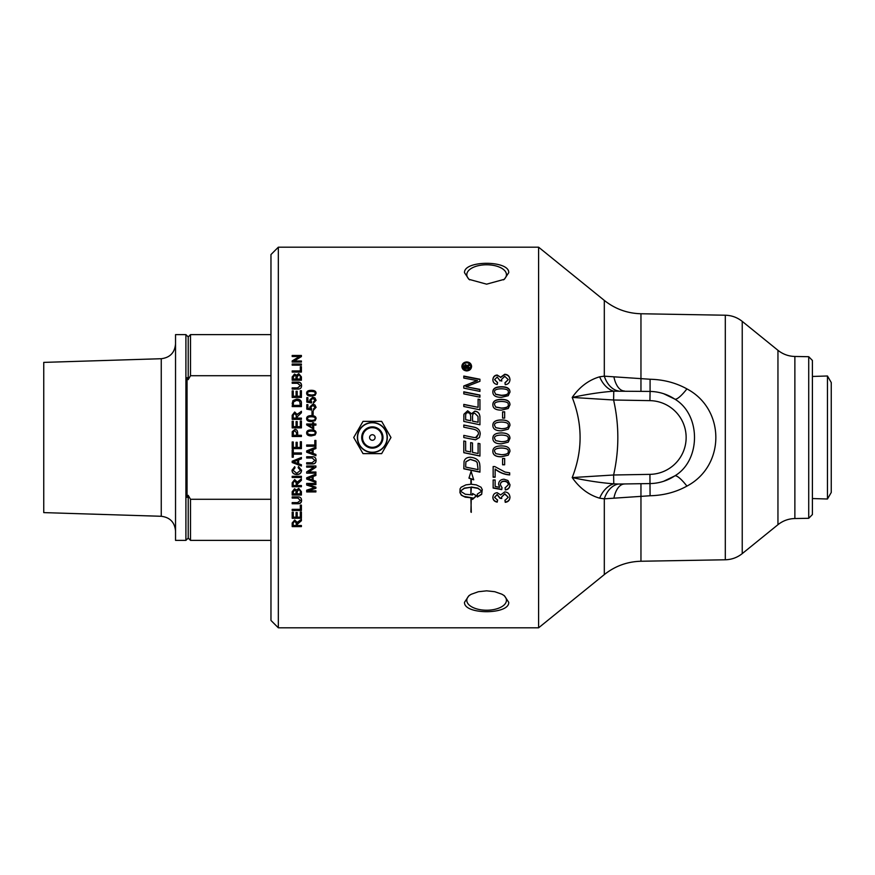 <?xml version="1.0" encoding="UTF-8"?>
<svg xmlns="http://www.w3.org/2000/svg" width="875" height="875" viewBox="0 0 875 875"><rect width="100%" height="100%" fill="white"/><g stroke="black" fill="none" stroke-linecap="round" stroke-linejoin="round"><path stroke-width="1.31" d="M473.955 437.5L476.591 437.5L478.428 434.109C478.723 431.528 476.809 429.844 472.686 429.034L463.805 427.186L463.805 425.02L473.277 427C477.816 427.788 480.134 430.117 480.211 434L479.445 437.5L475.519 439.841L463.805 437.555L463.805 435.389L473.955 437.5L463.805 435.4M278.337 627.812L278.337 247.188L538.595 247.188L538.595 627.812L278.337 627.812L270.966 620.441L270.966 254.559L278.337 247.188M509.906 437.5L508.244 442.181L501.419 443.844C495.709 443.844 492.866 442.017 492.866 438.375L492.931 437.5C493.237 434.503 496.07 432.983 501.419 432.928C506.636 432.928 509.458 434.448 509.906 437.5L509.906 437.5M508.736 602.317C509.523 614.808 463.728 614.819 464.505 602.317L468.902 595.689L471.242 594.267L478.373 591.73L486.62 590.833L494.769 591.708L501.834 594.18L504.339 595.689L508.736 602.317M504.656 458.511L504.656 464.789L502.589 464.789L502.589 458.511L504.656 458.511M509.961 484.772C509.819 487.845 508.266 489.584 505.291 489.967L505.116 487.889L508.277 484.783C508.145 482.661 506.778 481.512 504.186 481.337C501.736 481.458 500.467 482.606 500.38 484.805L502.009 487.758L501.758 489.617L493.15 488.053L493.15 479.981L495.119 479.981L495.119 486.456L499.614 487.331L498.564 484.28C498.783 481.163 500.588 479.478 503.989 479.205L507.938 480.506L509.961 484.772M312.014 457.975L306.688 457.975L306.688 456.75L312.014 456.75C314.639 456.575 315.984 457.767 316.061 460.337C316.105 462.853 314.759 464.056 312.014 463.947L306.688 463.947L306.688 462.744L312.014 462.744L314.956 460.436L312.014 457.866L306.688 457.866M315.908 490.809L315.908 491.936L306.688 491.936L306.688 490.175L314.584 487.648L306.688 485.034L306.688 483.448L315.908 483.448L315.908 484.586L308.197 484.586L315.908 487.189L315.908 488.25L308.066 490.809L315.908 490.809M301.405 441.755L301.405 448.634L292.184 448.634L292.184 441.973L293.278 441.973L293.278 447.42L296.089 447.42L296.089 442.312L297.183 442.312L297.183 447.42L300.311 447.42L300.311 441.755L301.405 441.755M300.508 470.389L298.167 467.72L298.473 466.517L301.558 470.28C301.339 473.134 299.731 474.556 296.723 474.545C293.694 474.359 292.119 472.938 292.031 470.258L294.711 466.67L294.995 467.863L293.07 470.291L296.723 473.309L300.508 470.389L298.167 467.578M301.405 491.673L301.405 495.031L292.184 495.031L292.184 491.728L294.547 488.786L296.505 490.033L298.736 488.359L301.405 491.673M301.405 505.127L301.405 510.486L292.184 510.486L292.184 509.348L300.311 509.348L300.311 505.127L301.405 505.127M470.903 498.203L471.286 512.345L470.903 498.203M473.714 479.828L471.286 478.964L471.286 484.247L476.273 484.87L481.064 487.233L482.245 489.65L481.666 494.342L477.345 497.055L477.345 494.102L481.797 491.116L477.87 488.359L471.286 487.244L470.903 494.791L470.903 487.244L464.308 488.359L460.392 491.116L465.27 494.233L472.555 494.966L472.555 493.478L476.558 495.808L472.555 499.395L472.555 497.919L465.27 497.175L461.366 495.239L459.944 492.625L460.075 488.819L461.125 487.233L465.916 484.87L470.903 484.247L470.903 478.833L468.956 478.144L471.089 471.275L473.714 479.828M301.405 525.514L301.405 526.597L292.184 526.597L292.184 522.966L294.7 520.023L297.216 522.353L301.405 519.345L301.405 520.723L297.314 524.267L297.314 525.514L301.405 525.514M301.405 511.984L301.405 518.273L292.184 518.273L292.184 512.181L293.278 512.181L293.278 517.158L296.089 517.158L296.089 512.498L297.183 512.498L297.183 517.158L300.311 517.158L300.311 511.984L301.405 511.984M297.511 498.072L292.184 498.072L292.184 496.912L297.511 496.912C300.136 496.748 301.481 497.886 301.558 500.325C301.602 502.72 300.256 503.858 297.511 503.759L292.184 503.759L292.184 502.611L297.511 502.611L300.453 500.423L297.511 497.777L292.184 497.777M301.405 485.538L301.405 486.719L292.184 486.719L292.184 482.759L294.7 479.566L297.216 482.092L301.405 478.833L301.405 480.32L297.314 484.17L297.314 485.538L301.405 485.538M301.405 476.295L301.405 477.498L292.184 477.498L292.184 476.295L301.405 476.295M301.405 464.745L301.405 466.025L292.184 462.525L292.184 461.213L301.405 457.472L301.405 458.85L298.616 459.911L298.616 463.75L301.405 464.745M301.405 452.955L301.405 454.169L293.278 454.169L293.278 457.188L292.184 457.188L292.184 449.914L293.278 449.914L293.278 452.955L301.405 452.955M315.908 481.261L315.908 482.519L306.688 479.073L306.688 477.783L315.908 474.097L315.908 475.464L313.119 476.503L313.119 480.277L315.908 481.261M315.908 472.008L315.908 473.156L306.688 473.156L306.688 471.92L313.928 467.152L306.688 467.152L306.688 465.992L315.908 465.992L315.908 467.228L308.667 472.008L315.908 472.008M315.908 454.442L315.908 455.733L306.688 452.211L306.688 450.887L315.908 447.136L315.908 448.525L313.119 449.586L313.119 453.436L315.908 454.442M315.908 440.453L315.908 446.217L306.688 446.217L306.688 444.992L314.814 444.992L314.814 440.453L315.908 440.453M479.938 466.397L479.938 472.139L463.805 468.814L464.067 461.366C464.888 458.664 466.998 457.286 470.4 457.242C475.77 457.833 478.866 460.009 479.675 463.772L479.938 466.397M479.938 443.723L479.938 456.05L463.805 452.692L463.805 441L465.642 441.372L465.642 450.931L470.662 451.981L470.662 442.619L472.5 443.002L472.5 452.364L478.1 453.523L478.1 443.341L479.938 443.723M509.961 497.295C509.786 500.248 508.211 501.922 505.236 502.327L504.973 500.391L508.266 497.284L504.766 494.003L501.517 497.131L501.747 498.498L499.942 498.291L497.175 494.725L494.561 497.339L497.58 500.194L497.208 502.141C494.386 501.572 492.942 499.975 492.866 497.372C493.15 494.452 494.594 492.898 497.208 492.702L500.609 494.911L504.733 491.914C507.927 492.166 509.677 493.959 509.961 497.295M495.13 469.164L495.13 477.214L493.15 477.214L493.15 466.55L494.747 466.55L505.072 472.062L509.688 472.85L509.688 474.928C504.547 474.611 499.691 472.697 495.13 469.164L495.13 469.011C499.691 472.522 504.547 474.436 509.688 474.742M508.244 455.164L501.419 456.816C495.709 456.816 492.866 455 492.866 451.38C492.756 447.803 495.6 445.988 501.419 445.933C507.106 445.933 509.95 447.748 509.961 451.38L508.244 455.164L501.419 456.728C495.709 456.728 492.866 454.923 492.866 451.303M808.719 356.705L812.405 360.456L812.405 514.544L808.719 518.295L808.719 356.705L794.872 356.464L794.872 518.536C788.55 518.7 782.906 520.756 777.952 524.694L777.952 350.306L742.23 321.377L742.23 553.623C737.275 557.561 731.642 559.606 725.309 559.781L640.959 561.247C627.266 561.608 615.048 566.059 604.308 574.591L538.595 627.812M599.648 498.192L604.308 498.827L650.081 495.753C663.6 495.425 675.883 492.209 686.919 486.106C725.408 465.839 725.55 409.27 686.919 388.894C675.894 382.791 663.611 379.575 650.081 379.247L604.308 376.173L599.648 376.808C588.733 380.012 579.578 386.881 572.206 397.425L613.616 400.006L649.928 400.641A36.859 36.859 0 0 1 686.142 437.5A36.859 36.859 0 0 1 649.928 474.359L613.616 474.994L572.206 477.575C579.589 488.119 588.733 494.988 599.648 498.192A23.034 16.253 106.2 0 1 613.769 483.82L613.616 474.994C619.237 449.991 619.237 424.998 613.605 400.006L613.769 391.18L650.081 391.431L649.928 400.641M599.648 376.808A23.034 16.253 73.8 0 0 613.769 391.18C600.819 392.175 586.972 394.253 572.206 397.425C582.717 424.145 582.717 450.855 572.206 477.575C586.972 480.747 600.83 482.825 613.769 483.82L618.417 484.039A23.034 15.947 -83.2 0 0 604.308 498.827L604.308 574.591M618.417 484.039L650.081 483.569A46.08 46.08 0 0 0 674.636 475.978L663.589 481.305M663.644 393.717L674.636 399.022C701.17 414.575 701.083 460.523 674.636 475.978A23.034 4.977 -123.4 0 1 686.919 486.106M686.919 388.894A23.034 4.977 123.4 0 1 674.636 399.022A46.08 46.08 0 0 0 650.081 391.431L650.081 379.247M624.367 484.017A23.034 11.659 -91 0 0 613.998 497.678M725.309 559.781L725.309 315.219L640.959 313.753C627.266 313.392 615.038 308.941 604.308 300.409L604.308 376.173A23.034 15.947 -96.8 0 0 618.417 390.961M613.998 377.322A23.034 11.659 -89 0 0 624.367 390.983M495.764 427.656L501.419 428.717C506.472 428.553 508.747 427.438 508.277 425.381C508.747 423.336 506.461 422.231 501.419 422.056C496.377 422.22 494.091 423.336 494.572 425.403L495.764 427.711L501.419 428.761C506.472 428.586 508.747 427.481 508.277 425.436L508.277 425.381M503.508 279.858A19.819 9.909 0 0 0 506.439 274.684A19.819 9.909 0 0 0 486.62 264.775A19.819 9.909 0 0 0 466.802 274.684A19.819 9.909 0 0 0 469.733 279.869M464.505 272.683C463.728 260.181 509.523 260.192 508.736 272.683L504.339 279.311L486.62 284.167L468.902 279.311L464.505 272.683M469.733 595.131A19.819 9.909 180 0 0 466.802 600.316A19.819 9.909 180 0 0 486.62 610.225A19.819 9.909 180 0 0 506.439 600.316A19.819 9.909 180 0 0 503.508 595.142M831.25 437.5L831.25 382.55L827.466 375.988L827.466 499.012L831.25 492.45L831.25 437.5M369.578 437.5A2.767 2.767 0 0 0 373.723 439.895A2.767 2.767 0 0 0 373.723 435.105A2.767 2.767 0 0 0 369.578 437.5M372.345 452.473A14.973 14.973 0 0 1 357.372 437.5A14.973 14.973 0 0 1 372.345 422.527A14.973 14.973 0 0 1 387.319 437.5A14.973 14.973 0 0 1 372.345 452.473M387.1 437.5A14.755 14.755 0 0 0 364.963 424.725A14.755 14.755 0 0 0 364.963 450.275A14.755 14.755 0 0 0 387.1 437.5M363.027 421.367L381.653 421.367L390.972 437.5L381.653 453.633L363.027 453.633L353.719 437.5L363.027 421.367M495.764 440.661L501.419 441.722C506.472 441.558 508.747 440.442 508.277 438.375L508.134 437.5L508.277 438.375C508.747 436.33 506.461 435.225 501.419 435.05C496.377 435.214 494.091 436.33 494.572 438.408L495.764 440.661M495.764 453.655L501.419 454.705C506.472 454.541 508.747 453.425 508.277 451.38C508.747 449.334 506.461 448.23 501.419 448.055C496.377 448.219 494.091 449.334 494.572 451.402L495.764 453.655M464.997 367.467L466.408 367.467L465.697 365.597L464.997 367.806L466.408 367.467M466.736 362.786C464.341 363.016 463.028 364.23 462.831 366.406C463.028 368.583 464.341 369.797 466.736 370.037C469.109 369.819 470.422 368.605 470.652 366.406C470.422 364.208 469.109 363.005 466.736 362.786M469.339 367.467L469.339 368.441L464.166 368.441L464.188 365.936L465.631 364.569L467.075 365.848L469.339 364.273L469.339 365.477L467.217 367.216L469.339 367.467M465.642 419.661L470.706 420.722L470.706 417.298C470.684 414.159 469.7 412.65 467.764 412.77C466.353 412.552 465.642 413.656 465.642 416.073L465.642 419.748L470.706 420.722M472.533 421.105L478.1 422.253L478.002 416.423L474.852 413.317C473.32 413.098 472.555 414.28 472.533 416.828L472.533 421.181L478.1 422.253M465.642 467.075L478.1 469.645L477.203 462.656L475.891 461.256L470.302 459.419L465.894 461.836L465.642 467.075M308.252 394.439L311.358 395.008C314.136 394.92 315.394 394.319 315.131 393.214C315.394 392.12 314.136 391.53 311.358 391.442C308.591 391.53 307.333 392.12 307.595 393.236L308.252 394.647L311.358 395.216C314.136 395.128 315.394 394.527 315.131 393.433L315.131 393.214M309.422 452.069L312.123 453.086L312.123 449.969L307.661 451.577L309.422 452.069M309.422 478.942L312.123 479.938L312.123 476.875L307.661 478.461L309.422 478.942M293.278 435.28L296.57 435.28L296.57 432.906L294.897 430.73L293.366 431.78L293.278 435.291L296.57 435.28M294.919 462.383L297.62 463.4L297.62 460.294L293.158 461.891L294.919 462.383M293.202 485.538L296.253 485.538L296.253 483L294.7 480.791L293.202 482.705L293.202 485.538M293.202 525.514L296.253 525.514L296.253 523.184L294.7 521.15L293.202 522.922L293.202 525.514M293.278 493.861L296.056 493.861L295.958 490.842L294.689 489.945L293.278 492.1L293.278 493.861M297.15 493.861L300.311 493.861L300.278 490.875L298.725 489.573L297.15 491.827L297.15 493.861M293.202 418.119L296.253 418.119L296.253 415.505L294.7 413.252L293.202 415.22L293.202 418.206L296.253 418.119M293.278 405.377L300.311 405.377L299.666 401.231L296.723 400.323L293.464 401.92L293.278 405.541L300.311 405.377M293.278 379.039L296.056 379.039L295.958 376.053L294.689 375.167L293.278 377.3L293.278 379.323L296.056 379.039M297.15 379.039L300.311 379.039L300.278 376.075L298.725 374.795L297.15 377.027L297.15 379.323L300.311 379.039M307.595 432.917L308.252 434.153L311.358 434.722C314.136 434.634 315.394 434.022 315.131 432.884C315.394 431.758 314.136 431.145 311.358 431.047C308.591 431.145 307.333 431.758 307.595 432.895L308.252 434.142L311.358 434.733C314.136 434.645 315.394 434.033 315.131 432.906L315.131 432.884M312.659 427.995L312.659 425.119L308.503 425.119L312.659 428.05L308.503 425.119M308.252 419.847L311.358 420.427C314.136 420.339 315.394 419.727 315.131 418.6C315.394 417.473 314.136 416.872 311.358 416.773C308.591 416.861 307.333 417.473 307.595 418.611L308.252 419.934L311.358 420.514C314.136 420.416 315.394 419.814 315.131 418.688L315.131 418.6M495.764 406.995L501.419 408.034C506.472 407.87 508.747 406.766 508.277 404.742C508.747 402.719 506.461 401.636 501.419 401.461C496.377 401.625 494.091 402.719 494.572 404.764L495.764 407.137L501.419 408.177C506.472 408.013 508.747 406.919 508.277 404.895L508.277 404.742M495.764 394.231L501.419 395.259C506.472 395.095 508.747 394.012 508.277 392.011C508.747 390.02 506.461 388.948 501.419 388.784C496.377 388.938 494.091 390.02 494.572 392.033L495.764 394.439L501.419 395.467C506.472 395.303 508.747 394.22 508.277 392.23L508.277 392.011M504.656 411.819L504.656 418.097L502.589 418.097L502.589 411.819L504.656 411.819M508.244 429.177L501.419 430.839C495.709 430.828 492.866 429.012 492.866 425.381C492.756 421.816 495.6 420 501.419 419.945C507.106 419.945 509.95 421.75 509.961 425.381L508.244 429.177M466.736 370.934C463.75 370.639 462.131 369.13 461.869 366.406C462.131 363.694 463.75 362.206 466.736 361.922C469.689 362.184 471.308 363.672 471.592 366.406C471.308 369.152 469.689 370.661 466.736 370.934M479.938 395.073L479.938 397.173L463.805 393.892L463.805 391.792L479.938 395.073M479.938 416.817L479.938 424.78L463.805 421.422L463.914 414.214L467.644 410.769L471.527 413.733L474.83 411.141C477.947 411.469 479.653 413.361 479.938 416.817M315.109 395.259L311.358 396.145C308.219 396.145 306.655 395.172 306.655 393.214C306.589 391.311 308.164 390.337 311.358 390.305C314.486 390.305 316.061 391.278 316.061 393.214L315.109 395.259M316.061 407.291L313.491 410.222L313.392 409.052L315.131 407.302L312.878 405.377L310.789 407.312L311.544 410.025L306.808 409.139L306.808 404.622L307.891 404.622L307.891 408.242L310.363 408.734L309.794 407.017L312.78 404.195L314.945 404.917L316.061 407.291M301.405 361.003L301.405 362.064L292.184 362.064L292.184 360.927L299.425 356.508L292.184 356.508L292.184 355.458L301.405 355.458L301.405 356.584L294.164 361.003L301.405 361.003M301.405 366.702L301.405 372.072L292.184 372.072L292.184 370.934L300.311 370.934L300.311 366.702L301.405 366.702M297.511 383.272L292.184 383.272L292.184 382.102L297.511 382.102C300.136 381.927 301.481 383.075 301.558 385.558C301.602 388.008 300.256 389.178 297.511 389.069L292.184 389.069L292.184 387.887L297.511 387.887L300.453 385.656L297.511 383.272M301.405 421.017L301.405 427.886L292.184 427.886L292.184 421.236L293.278 421.236L293.278 426.672L296.089 426.672L296.089 421.575L297.183 421.575L297.183 426.672L300.311 426.672L300.311 421.017L301.405 421.017M301.405 435.28L301.405 436.505L292.184 436.505L292.283 431.627L294.853 429.472C296.57 429.319 297.511 430.467 297.664 432.917L297.664 435.28L301.405 435.28M301.405 418.119L301.405 419.333L292.184 419.333L292.184 415.264L294.7 412.016L297.216 414.586L301.405 411.272L301.405 412.781L297.314 416.708L297.314 418.119L301.405 418.119M301.405 403.309L301.405 406.58L292.184 406.58L292.983 400.52L296.745 399.087C300.081 399.306 301.634 400.706 301.405 403.309M301.405 390.72L301.405 397.425L292.184 397.425L292.184 390.928L293.278 390.928L293.278 396.233L296.089 396.233L296.089 391.256L297.183 391.256L297.183 396.233L300.311 396.233L300.311 390.72L301.405 390.72M301.405 376.873L301.405 380.209L292.184 380.209L292.184 376.917L294.547 374.03L296.505 375.255L298.736 373.614L301.405 376.873M301.405 364.033L301.405 365.159L292.184 365.159L292.184 364.033L301.405 364.033M315.109 434.973L311.358 435.892C308.219 435.892 306.655 434.886 306.655 432.884C306.589 430.916 308.164 429.92 311.358 429.888C314.486 429.888 316.061 430.883 316.061 432.884L315.109 434.973M315.908 423.992L315.908 425.119L313.698 425.119L313.698 429.111L306.688 424.911L306.688 423.992L312.659 423.992L312.659 422.745L313.698 422.745L313.698 423.992L315.908 423.992M315.109 420.678L311.358 421.597C308.219 421.586 306.655 420.591 306.655 418.6C306.589 416.642 308.164 415.647 311.358 415.614C314.486 415.614 316.061 416.609 316.061 418.6L315.109 420.678M313.141 411.152L313.141 414.608L312.003 414.608L312.003 411.152L313.141 411.152M316.061 400.247L313.491 403.167L313.392 401.997L315.131 400.258L312.878 398.344L310.789 400.269L311.544 402.959L306.808 402.084L306.808 397.6L307.891 397.6L307.891 401.198L310.363 401.691L309.794 399.973L312.78 397.173L314.945 397.884L316.061 400.247M479.938 399.536L479.938 409.828L463.805 406.503L463.805 404.381L478.1 407.334L478.1 399.153L479.938 399.536M479.938 389.375L479.938 391.409L463.805 388.15L463.805 385.952L477.488 380.647L463.805 378.066L463.805 376.064L479.938 379.236L479.938 381.303L465.97 386.728L479.938 389.375M508.244 408.494L501.419 410.134C495.709 410.123 492.866 408.33 492.866 404.742C492.756 401.22 495.6 399.438 501.419 399.383C507.106 399.372 509.95 401.166 509.961 404.742L508.244 408.494M508.244 395.708L501.419 397.337C495.709 397.327 492.866 395.555 492.866 392.011C492.756 388.544 495.6 386.783 501.419 386.739C507.106 386.728 509.95 388.489 509.961 392.011L508.244 395.708M509.961 379.619C509.786 382.583 508.211 384.289 505.236 384.705L504.973 382.736L508.266 379.608L504.766 376.327L501.517 379.444L501.747 380.822L499.942 380.614L497.175 377.048L494.561 379.652L497.58 382.539L497.208 384.508C494.386 383.928 492.942 382.32 492.866 379.684C493.15 376.775 494.594 375.222 497.208 375.036L500.609 377.223L504.733 374.27C507.927 374.5 509.677 376.283 509.961 379.619M504.973 382.998L508.266 379.608M501.747 381.095L501.517 379.444M499.942 380.887L499.964 380.297M497.58 382.812L494.561 379.652M492.866 379.969C493.15 377.07 494.594 375.528 497.208 375.342L500.609 377.223M500.609 377.519L504.733 374.577C507.927 374.806 509.677 376.578 509.961 379.892M492.866 392.23C492.756 388.784 495.6 387.034 501.419 386.98C507.106 386.98 509.95 388.73 509.961 392.23M494.572 392.033L495.764 394.439M492.866 404.895C492.756 401.395 495.6 399.623 501.419 399.569C507.106 399.558 509.95 401.341 509.961 404.895M494.572 404.764L495.764 407.137M504.656 464.658L502.589 464.658M509.961 484.542C509.819 487.605 508.266 489.322 505.291 489.716L505.116 487.648M500.38 484.805L500.38 484.575C500.467 482.388 501.736 481.239 504.186 481.119C506.778 481.294 508.145 482.442 508.277 484.553L508.277 484.783M502.009 487.517L501.758 489.617M501.758 489.355L493.15 487.802M498.564 484.05L499.614 487.331M463.805 386.203L474.512 381.555M474.512 381.817L477.488 380.647M463.805 376.37L479.938 379.52M479.938 389.616L465.97 386.728M463.805 404.545L478.1 407.334M478.1 399.339L479.938 399.711M475.552 437.697L478.428 434.109M463.805 425.086L473.277 427.055C477.816 427.831 480.134 430.15 480.211 434.022M479.445 437.5L475.519 439.83L463.805 437.555M313.392 402.172L315.131 400.258M311.686 402.095L310.789 400.269M306.808 397.786L307.891 397.786M310.363 401.691L307.891 401.198M309.794 400.159L312.78 397.37L314.945 398.081L316.061 400.433M312.003 411.283L313.141 411.283M306.655 418.688C306.589 416.741 308.164 415.756 311.358 415.723C314.486 415.723 316.061 416.708 316.061 418.688M307.595 418.611L308.252 419.934M306.688 424.058L312.659 423.992M312.659 422.822L313.698 422.822M315.908 424.058L313.698 423.992M306.655 432.906C306.589 430.948 308.164 429.953 311.358 429.92C314.486 429.92 316.061 430.916 316.061 432.906M316.061 460.228C316.105 462.733 314.759 463.936 312.014 463.827L306.688 463.827M312.014 457.866L314.956 460.436M315.908 491.673L306.688 491.673M306.688 484.805L314.584 487.648M315.908 484.356L308.197 484.586M315.908 487.998L308.066 490.809M292.184 364.394L301.405 364.394M292.184 377.212L294.547 374.336L296.505 375.255M296.505 375.55L298.736 373.92L301.405 377.158M292.184 391.147L293.278 391.147M296.089 396.233L293.278 396.233M296.089 391.486L297.183 391.486M300.311 396.233L297.183 396.233M300.311 390.95L301.405 390.95M292.184 403.627L292.983 400.52M292.983 400.695L296.745 399.273C300.081 399.481 301.634 400.881 301.405 403.473M292.184 415.373L294.7 412.136L297.216 414.586M297.216 414.695L297.664 413.853M297.664 413.973L301.405 411.403M301.405 418.206L297.314 418.119M301.405 448.58L292.184 448.58M301.558 470.127C301.339 472.959 299.731 474.37 296.723 474.359C293.694 474.184 292.119 472.762 292.031 470.105M294.995 467.709L293.07 470.291M301.405 494.747L292.184 494.747M296.056 493.587L295.958 490.591L294.689 489.694L293.278 491.838L293.278 493.587M300.311 493.587L300.278 490.613L298.725 489.311L297.15 491.564L297.15 493.587M301.405 510.125L292.184 510.125M470.903 511.984L471.286 497.908M471.286 484.028L471.286 478.964M470.903 494.517L471.286 487.244M460.392 491.116L464.308 488.119L470.903 487.244M468.956 477.947L470.903 478.723M471.286 478.767L473.714 479.631M459.944 492.363L461.366 494.966L463.739 496.355L472.555 497.919M472.555 499.089L476.558 495.523M471.286 487.003L477.87 488.108L481.797 491.116M477.345 496.759L481.666 494.069L482.245 489.398M301.405 526.17L292.184 526.17M301.405 520.319L297.347 523.655M297.347 523.239L297.314 524.267M297.314 523.841L297.314 525.087M296.253 525.087L296.253 522.769L294.7 520.745L293.202 522.506L293.202 525.087M301.405 517.88L292.184 517.88M301.558 500.019C301.602 502.403 300.256 503.541 297.511 503.431L292.184 503.431M297.511 497.777L300.453 500.423M301.405 486.478L292.184 486.478M301.405 480.112L297.347 483.503M297.347 483.284L297.314 484.17M297.314 483.941L297.314 485.308M296.253 485.308L296.253 482.781L294.7 480.583L293.202 482.486L293.202 485.308M301.405 477.302L292.184 477.302M301.405 465.883L292.184 462.394M301.405 458.752L298.616 459.911M297.62 460.294L293.158 461.891M301.405 454.092L293.278 454.169M293.278 457.1L292.184 457.1M292.184 433.048L292.283 431.627L294.853 429.505C296.57 429.352 297.511 430.5 297.664 432.939M301.405 435.291L297.664 435.28M292.184 421.312L293.278 421.312M296.089 426.672L293.278 426.672M296.089 421.652L297.183 421.652M300.311 426.672L297.183 426.672M300.311 421.105L301.405 421.105M292.184 382.364L297.511 382.364C300.136 382.189 301.481 383.338 301.558 385.809M292.184 388.128L297.511 388.128L300.453 385.656M292.184 371.252L300.311 370.934M300.311 367.041L301.405 367.041M292.184 361.298L299.425 356.508M292.184 355.852L301.405 355.852M301.405 361.375L294.164 361.003M315.908 482.3L306.688 478.877M315.908 475.278L313.119 476.503M312.123 476.875L307.661 478.461M315.908 472.981L306.688 472.981M306.688 466.998L313.928 467.152M315.908 467.086L308.667 472.008M315.908 455.645L306.688 452.134M315.908 448.47L313.119 449.586M312.123 449.969L307.661 451.577M315.908 446.173L306.688 446.173M313.392 409.194L315.131 407.302M311.686 409.117L310.789 407.312M306.808 404.786L307.891 404.786M310.363 408.734L307.891 408.242M309.794 407.17L312.78 404.359L314.945 405.07L316.061 407.444M306.655 393.433C306.589 391.53 308.164 390.567 311.358 390.534C314.486 390.534 316.061 391.497 316.061 393.433M307.595 393.236L308.252 394.647M479.938 471.964L463.805 468.661M478.1 469.481L477.203 462.536L475.891 461.136L470.302 459.32L465.894 461.716L465.642 466.922M479.938 455.962L463.805 452.616M463.805 416.402L463.914 414.334L467.644 410.9L471.527 413.733M471.527 413.842L474.83 411.261C477.947 411.589 479.653 413.481 479.938 416.916M463.805 392.022L479.938 395.281M461.869 366.745C462.131 364.055 463.75 362.567 466.736 362.283C469.689 362.545 471.308 364.033 471.592 366.745M462.831 366.406L462.831 366.745C463.028 368.922 464.341 370.125 466.736 370.366C469.109 370.147 470.422 368.944 470.652 366.745L470.652 366.406M464.166 368.441L464.188 366.286L465.631 364.919L467.075 365.848M467.075 366.198L467.666 365.192M467.666 365.542L469.339 364.634L469.339 365.477M469.339 368.441L469.339 367.806L467.217 367.467M509.961 497.011C509.786 499.942 508.211 501.605 505.236 502.009L504.973 500.084M501.517 497.131L504.766 493.73L508.266 497.284M501.747 498.203L499.942 497.995L497.175 494.441L494.561 497.339M497.58 499.898L497.208 502.141M497.208 501.823C494.386 501.255 492.942 499.68 492.866 497.077M495.13 477.017L493.15 477.017M509.961 451.303L508.244 455.077M508.277 451.38L508.277 451.303C508.747 449.28 506.461 448.175 501.419 448C496.377 448.164 494.091 449.28 494.572 451.336L494.572 451.402M501.419 443.811C495.709 443.811 492.866 441.995 492.866 438.375C492.756 434.82 495.6 433.005 501.419 432.95C507.106 432.95 509.95 434.755 509.961 438.375L508.244 442.159L501.419 443.844M492.866 425.436C492.756 421.892 495.6 420.087 501.419 420.033C507.106 420.022 509.95 421.827 509.961 425.436M494.572 425.403L495.764 427.711M502.589 411.939L504.656 411.939M161.252 516.283L161.252 358.717L43.75 362.392L43.75 512.608L161.252 516.283C169.969 517.366 174.727 522.277 175.536 531.016M270.966 499.286L190.509 499.286L188.213 495.37L187.053 497.35L187.053 377.65L188.213 379.63L190.509 375.714L270.966 375.714M190.509 499.286L190.509 540.378L270.966 540.378M188.213 495.37L188.213 538.07L185.905 540.378L175.536 540.378L175.536 334.622L185.905 334.622L185.905 540.378M185.905 334.622L188.213 336.93L188.213 379.63M188.213 336.93L190.509 334.622L190.509 375.714M674.636 399.022A46.08 46.08 0 0 0 650.081 391.431M650.081 495.753L649.928 474.359M640.959 483.733L640.959 561.247M640.959 313.753L640.959 391.267M372.345 427.689A9.811 9.811 0 0 1 380.844 442.411A9.811 9.811 0 0 1 363.847 442.411A9.811 9.811 0 0 1 372.345 427.689M372.345 426.869A10.631 10.631 0 0 0 361.714 437.5A10.631 10.631 0 0 0 372.345 448.131A10.631 10.631 0 0 0 382.977 437.5A10.631 10.631 0 0 0 372.345 426.869M777.952 350.306C782.906 354.244 788.55 356.3 794.872 356.464M725.309 315.219C731.642 315.394 737.275 317.439 742.23 321.377M777.952 524.694L742.23 553.623M604.308 300.409L538.595 247.188M808.719 518.295L794.872 518.536M812.405 498.542L827.466 499.012M812.405 376.458L827.466 375.988M188.213 538.07L190.509 540.378M161.252 358.717C169.969 357.634 174.727 352.723 175.536 343.984M190.509 334.622L270.966 334.622"/></g></svg>
